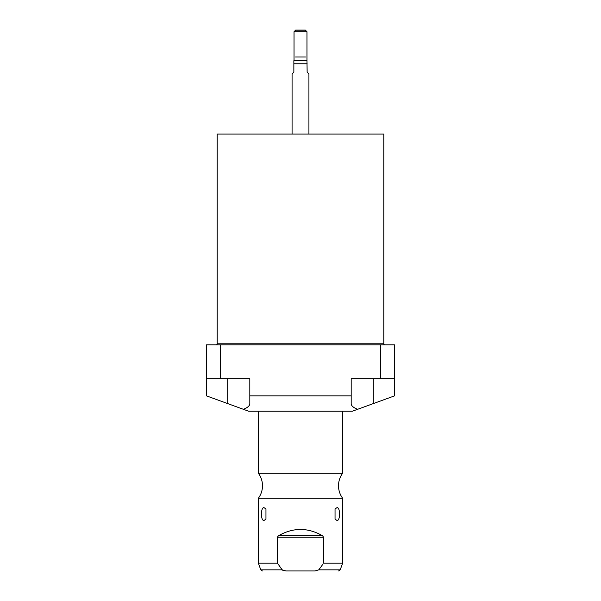 <?xml version="1.0" encoding="UTF-8"?>
<svg xmlns="http://www.w3.org/2000/svg" width="601" height="601" viewBox="0 0 601 601"><rect width="100%" height="100%" fill="white"/><g stroke="black" fill="none" stroke-linecap="round" stroke-linejoin="round"><path stroke-width="0.9" d="M322.632 535.822L323.563 537.249L323.563 563.197L342.623 563.197L342.623 498.244L258.377 498.244L258.377 563.197L277.437 563.197L277.437 537.249L278.368 535.822C293.123 527.347 307.877 527.347 322.632 535.822L278.368 535.822M264.019 520.466C260.586 521.037 260.586 507.094 264.019 507.657L265.958 508.964L265.958 519.166L264.019 520.466M336.981 520.466L335.042 519.166L335.042 508.964L336.981 507.657C340.414 507.094 340.414 521.037 336.981 520.466M277.437 563.197L282.222 569.838L285.978 570.95L315.022 570.95L318.778 569.838L322.564 564.685M281.373 568.749L279.72 566.51M283.191 570.499L282.74 570.274M285.978 570.95L315.022 570.95M277.504 536.828L277.437 537.249L323.563 537.249M258.377 411.204L258.377 473.265A21.027 21.027 0 0 1 258.377 498.244M258.377 473.265L342.623 473.265A21.027 21.027 0 0 0 342.623 498.244M342.623 411.204L342.623 473.265M206.474 378.72L206.474 395.871L248.604 411.204L352.396 411.204L394.526 395.871L394.526 344.816L206.474 344.816L206.474 378.72L220.342 378.72L220.342 344.816M243.337 409.296C247.62 407.681 249.776 405.788 249.813 403.602L249.813 378.72L220.342 378.72M357.663 409.296C353.38 407.681 351.224 405.788 351.187 403.602L351.187 395.871L249.813 395.871M394.526 378.72L351.187 378.72L351.187 395.871M380.658 378.72L380.658 344.816M216.18 344.816A1.014 1.014 0 0 0 217.194 343.802L383.806 343.802A1.014 1.014 0 0 0 384.82 344.816M383.806 343.802L383.806 134.053L217.194 134.053L217.194 343.802M292.078 73.961L293.859 72.173L292.078 73.961L292.078 134.053M308.922 73.961L307.141 72.173L308.922 73.961L308.922 134.053M307.141 72.173L306.968 60.378L293.859 60.671L293.859 63.766L307.141 63.766M293.859 72.173L293.859 60.671M306.968 31.733L305.285 30.05L295.715 30.05L294.032 31.733L306.968 31.733L306.968 60.378M294.032 31.733L294.032 60.378M305.451 57.012L295.549 57.012M295.549 30.215L305.451 30.215M282.222 569.838L260.789 569.838L258.377 563.197M342.623 563.197L340.211 569.838L318.778 569.838M227.704 403.602L227.704 378.72M373.296 403.602L373.296 378.72M260.789 569.838L262.374 570.95M340.211 569.838L338.626 570.95"/></g></svg>
